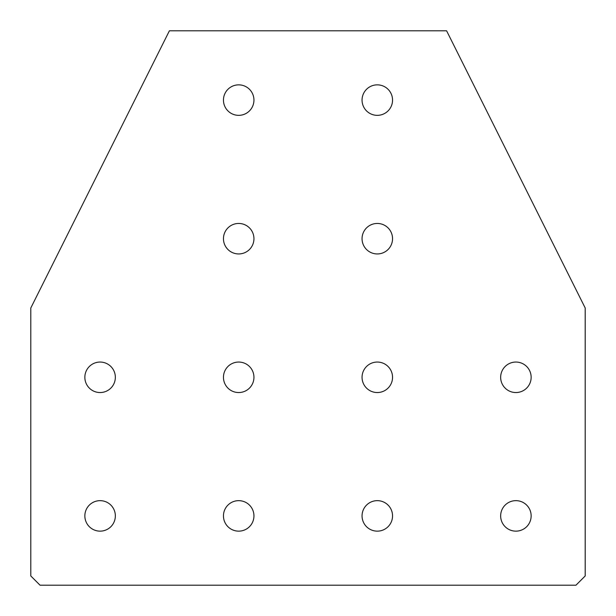 <?xml version="1.0" encoding="UTF-8"?>
<svg xmlns="http://www.w3.org/2000/svg" width="616" height="616" viewBox="0 0 616 616"><rect width="100%" height="100%" fill="white"/><g stroke="black" fill="none" stroke-linecap="round" stroke-linejoin="round"><path stroke-width="0.92" d="M377.3 253.946A15.246 15.246 0 0 1 362.054 238.7A15.246 15.246 0 0 1 377.3 223.454A15.246 15.246 0 0 1 392.546 238.7A15.246 15.246 0 0 1 377.3 253.946M238.7 253.946A15.246 15.246 0 0 1 223.454 238.7A15.246 15.246 0 0 1 238.7 223.454A15.246 15.246 0 0 1 253.946 238.7A15.246 15.246 0 0 1 238.7 253.946M238.7 115.346A15.246 15.246 0 0 1 223.454 100.1A15.246 15.246 0 0 1 238.7 84.854A15.246 15.246 0 0 1 253.946 100.1A15.246 15.246 0 0 1 238.7 115.346M377.3 115.346A15.246 15.246 0 0 1 362.054 100.1A15.246 15.246 0 0 1 377.3 84.854A15.246 15.246 0 0 1 392.546 100.1A15.246 15.246 0 0 1 377.3 115.346M238.7 392.546A15.246 15.246 0 0 1 223.454 377.3A15.246 15.246 0 0 1 238.7 362.054A15.246 15.246 0 0 1 253.946 377.3A15.246 15.246 0 0 1 238.7 392.546M377.3 392.546A15.246 15.246 0 0 1 362.054 377.3A15.246 15.246 0 0 1 377.3 362.054A15.246 15.246 0 0 1 392.546 377.3A15.246 15.246 0 0 1 377.3 392.546M100.1 392.546A15.246 15.246 0 0 1 84.854 377.3A15.246 15.246 0 0 1 100.1 362.054A15.246 15.246 0 0 1 115.346 377.3A15.246 15.246 0 0 1 100.1 392.546M515.9 392.546A15.246 15.246 0 0 1 500.654 377.3A15.246 15.246 0 0 1 515.9 362.054A15.246 15.246 0 0 1 531.146 377.3A15.246 15.246 0 0 1 515.9 392.546M100.1 531.146A15.246 15.246 0 0 1 84.854 515.9A15.246 15.246 0 0 1 100.1 500.654A15.246 15.246 0 0 1 115.346 515.9A15.246 15.246 0 0 1 100.1 531.146M238.7 531.146A15.246 15.246 0 0 1 223.454 515.9A15.246 15.246 0 0 1 238.7 500.654A15.246 15.246 0 0 1 253.946 515.9A15.246 15.246 0 0 1 238.7 531.146M377.3 531.146A15.246 15.246 0 0 1 362.054 515.9A15.246 15.246 0 0 1 377.3 500.654A15.246 15.246 0 0 1 392.546 515.9A15.246 15.246 0 0 1 377.3 531.146M515.9 531.146A15.246 15.246 0 0 1 500.654 515.9A15.246 15.246 0 0 1 515.9 500.654A15.246 15.246 0 0 1 531.146 515.9A15.246 15.246 0 0 1 515.9 531.146M30.8 308L169.4 30.8L446.6 30.8L585.2 308L585.2 575.96L575.96 585.2L40.04 585.2L30.8 575.96L30.8 308"/></g></svg>
